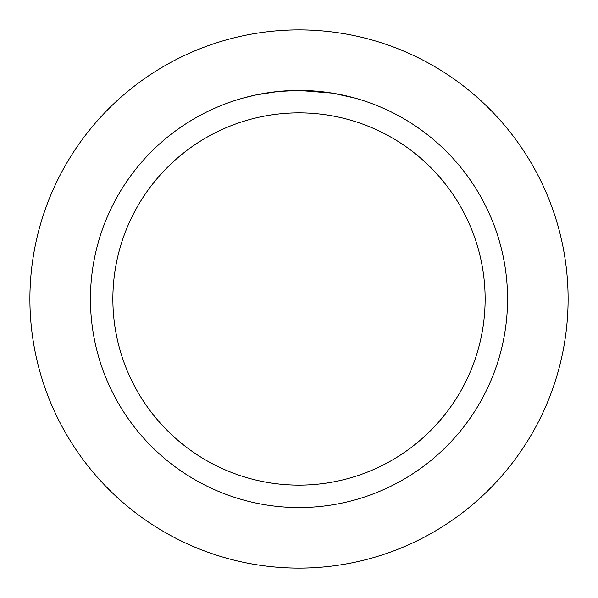 <?xml version="1.0" encoding="UTF-8"?>
<svg xmlns="http://www.w3.org/2000/svg" width="598" height="598" viewBox="0 0 598 598"><rect width="100%" height="100%" fill="white"/><g stroke="black" fill="none" stroke-linecap="round" stroke-linejoin="round"><path stroke-width="0.9" d="M299 29.9A269.1 269.1 0 0 1 568.1 299A269.1 269.1 0 0 1 299 568.1A269.1 269.1 0 0 1 29.9 299A269.1 269.1 0 0 1 299 29.9A269.1 269.1 0 0 1 568.1 299A269.1 269.1 0 0 1 299 568.1A269.1 269.1 0 0 1 29.9 299A269.1 269.1 0 0 1 299 29.9M302.76 90.485L305.354 90.545M322.113 91.733L322.905 91.823M332.346 93.131L299 90.448A208.553 208.553 0 0 1 507.553 299A208.553 208.553 0 0 1 299 507.553A208.553 208.553 0 0 1 90.448 299A208.553 208.553 0 0 1 299 90.448L278.713 91.434M333.228 93.273L354.764 98.042M299 112.873A186.128 186.128 0 0 1 485.128 299A186.128 186.128 0 0 1 299 485.128A186.128 186.128 0 0 1 112.873 299A186.128 186.128 0 0 1 299 112.873M277.831 91.524L255.824 94.962L243.244 98.042M285.239 90.903L288.221 90.724M270.946 92.346L275.543 91.771M280.701 91.255L283.691 91.008M284.521 90.948L285.62 90.874M287.406 90.769L290.546 90.619M295.203 90.485L299 90.448"/></g></svg>
